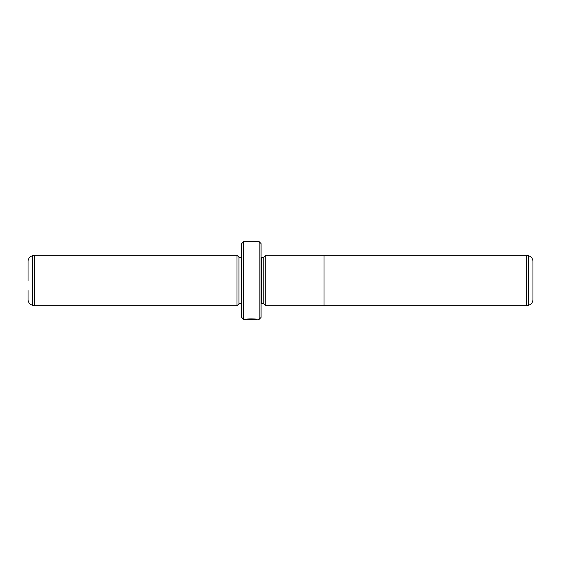 <?xml version="1.0" encoding="UTF-8"?>
<svg xmlns="http://www.w3.org/2000/svg" width="561" height="561" viewBox="0 0 561 561"><rect width="100%" height="100%" fill="white"/><g stroke="black" fill="none" stroke-linecap="round" stroke-linejoin="round"><path stroke-width="0.84" d="M526.632 305.745L528.63 305.212L528.63 255.788L526.632 255.255L526.632 305.745L323.999 305.745M528.63 255.788C531.337 256.693 532.775 258.572 532.95 261.419L532.95 299.581C532.775 302.428 531.337 304.307 528.63 305.212M265.739 280.5L265.739 305.766L323.999 305.766L323.999 255.234L265.739 255.234L265.739 280.5M256.658 319.16L256.658 319.335C256.959 319.153 248.74 318.809 247.029 319.293L245.452 319.335C245.816 318.697 258.305 318.865 257.906 319.335L259.14 319.335L259.14 241.665L243.6 241.665L243.6 319.335L241.665 317.4L241.665 243.6L243.6 241.665M263.796 257.197L261.468 257.197L261.468 303.803L263.796 303.803L263.796 257.197L265.739 255.255M237.001 305.745L237.001 255.255L34.368 255.255L34.368 305.745L237.001 305.745L238.944 303.803L238.944 257.197L237.001 255.255M28.05 280.5L28.05 261.419C28.225 258.572 29.663 256.693 32.37 255.788L32.37 305.212C29.663 304.307 28.225 302.428 28.05 299.581L28.05 290.598M259.14 241.665L261.082 243.6L261.082 317.4L259.14 319.335M238.944 303.803L241.272 303.803L241.272 257.197L241.665 257.155M261.468 257.197L261.082 257.155M263.796 303.803L265.739 305.745M32.37 305.212L34.368 305.745M256.658 319.335L243.6 319.335M241.272 303.803L241.665 303.845M241.272 257.197L238.944 257.197M32.37 255.788L34.368 255.255M261.468 303.803L261.082 303.845M526.632 255.255L323.999 255.255"/></g></svg>
